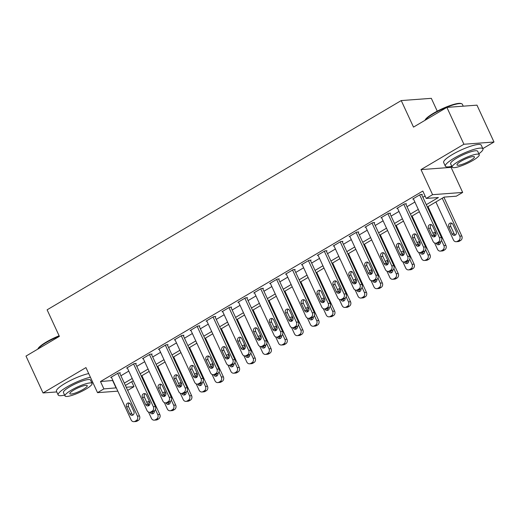 <?xml version="1.0" encoding="UTF-8"?>
<svg xmlns="http://www.w3.org/2000/svg" width="520" height="520" viewBox="0 0 520 520"><rect width="100%" height="100%" fill="white"/><g stroke="black" fill="none" stroke-linecap="round" stroke-linejoin="round"><path stroke-width="0.78" d="M131.69 381.713L133.978 386.666L127.666 390.39M437.255 111.163L431.327 98.332L401.238 100.568L47.112 309.822L59.377 336.362L26 356.09L43.03 392.951L56.764 391.931M401.238 100.568L413.504 127.108L446.882 107.387L476.97 105.151L494 142.012L463.912 144.248L420.999 169.605L432.582 194.675L462.67 192.433L456.313 196.19L444.113 197.1L427.375 206.993M420.999 169.605L451.087 167.369L452.029 166.81M482.84 148.603L494 142.012M451.087 167.369L462.67 192.433M446.882 107.387L463.912 144.248M426.303 204.678L438.418 197.522L426.225 198.432L422.812 191.055L100.484 381.531L112.898 380.49M120.906 375.759L128.791 371.098M136.805 366.366L144.69 361.706M152.698 356.974L160.583 352.313M168.591 347.581L176.475 342.921M184.483 338.188L192.368 333.528M200.382 328.796L208.267 324.136M216.275 319.404L224.159 314.743M232.167 310.011L240.052 305.357M248.06 300.619L255.944 295.964M263.959 291.226L271.843 286.572M279.851 281.84L287.736 277.18M295.744 272.447L303.628 267.787M311.642 263.055L319.527 258.394M327.535 253.663L335.419 249.002M343.428 244.27L351.312 239.609M359.32 234.878L367.204 230.217M375.219 225.485L383.103 220.825M391.112 216.093L398.996 211.432M407.004 206.7L414.888 202.04M422.897 197.308L425.1 196.008M421.72 194.753L422.351 194.376L420.322 194.525L412.692 199.036L413.472 198.978M405.821 204.145L406.458 203.769L404.424 203.918L396.799 208.429L397.579 208.37M389.928 213.538L390.566 213.161L388.531 213.311L380.9 217.822L381.687 217.763M374.036 222.931L374.673 222.553L372.638 222.703L365.007 227.214L365.788 227.156M358.144 232.317L358.774 231.946L356.746 232.096L349.115 236.6L349.895 236.548M342.245 241.709L342.882 241.339L340.847 241.488L333.223 245.993L334.003 245.934M326.352 251.102L326.989 250.731L324.954 250.881L317.324 255.385L318.11 255.327M310.459 260.494L311.096 260.117L309.062 260.273L301.431 264.778L302.211 264.719M294.561 269.887L295.197 269.51L293.169 269.666L285.538 274.17L286.319 274.111M278.668 279.279L279.305 278.902L277.271 279.058L269.646 283.562L270.426 283.504M262.776 288.672L263.413 288.294L261.378 288.45L253.747 292.955L254.534 292.897M246.883 298.064L247.514 297.687L245.486 297.837L237.855 302.347L238.635 302.289M230.984 307.457L231.621 307.079L229.587 307.229L221.962 311.74L222.742 311.682M215.092 316.849L215.728 316.472L213.694 316.622L206.063 321.132L206.85 321.074M199.199 326.242L199.836 325.865L197.802 326.014L190.171 330.525L190.957 330.467M183.306 335.634L183.937 335.257L181.909 335.406L174.278 339.918L175.058 339.859M167.408 345.026L168.044 344.65L166.01 344.799L158.386 349.31L159.166 349.251M151.515 354.419L152.152 354.042L150.118 354.192L142.487 358.703L143.273 358.644M135.623 363.812L136.26 363.435L134.225 363.584L126.594 368.095L127.38 368.037M119.73 373.197L120.361 372.827L118.333 372.976L110.702 377.481L111.481 377.429M117.826 391.151L97.526 392.659L85.95 367.594L43.03 392.951M97.526 392.659L103.89 388.901L116.305 387.862M100.484 381.531L103.89 388.901M426.225 198.432L432.582 194.675M126.217 387.238L133.978 386.666M419.361 211.725L411.476 216.385M403.468 221.117L395.584 225.778M387.575 230.51L379.691 235.164M371.683 239.902L363.799 244.556M355.784 249.294L347.9 253.948M339.892 258.687L332.007 263.341M323.999 268.073L316.115 272.733M308.106 277.466L300.222 282.126M292.208 286.858L284.323 291.519M276.315 296.25L268.431 300.911M260.423 305.643L252.538 310.303M244.53 315.036L236.639 319.696M228.631 324.428L220.747 329.089M212.739 333.821L204.854 338.481M196.846 343.213L188.962 347.874M180.947 352.606L173.062 357.266M165.055 361.998L157.17 366.659M149.162 371.391L141.278 376.051M133.269 380.783L125.385 385.437M124.312 383.13L132.197 378.469M140.212 373.737L148.096 369.076M156.104 364.344L163.988 359.684M171.997 354.952L179.881 350.298M187.889 345.56L195.78 340.906M203.788 336.167L211.672 331.513M219.681 326.775L227.565 322.12M235.573 317.389L243.458 312.728M251.472 307.996L259.356 303.336M267.365 298.603L275.249 293.943M283.257 289.211L291.142 284.55M299.15 279.819L307.034 275.158M315.048 270.426L322.933 265.766M330.941 261.034L338.825 256.373M346.834 251.641L354.718 246.981M362.726 242.249L370.611 237.588M378.625 232.856L386.51 228.196M394.518 223.464L402.402 218.803M410.41 214.071L418.294 209.411M112.677 380.621L116.084 387.991M419.685 194.903L439.439 237.66A3.315 2.879 -94.3 0 1 438.262 242.112L436.988 242.866A3.315 2.879 -94.3 0 1 435.871 243.217A3.315 2.879 -94.3 0 1 433.082 241.417L413.329 198.66M435.871 243.217L437.905 243.067A3.315 2.879 85.7 0 0 439.023 242.717L440.297 241.963A3.315 2.879 85.7 0 0 441.474 237.51L421.571 194.435M435.844 233.031A2.652 2.308 85.7 0 1 434.005 236.873A2.652 2.308 85.7 0 1 431.776 235.436L428.506 228.358A2.652 2.308 85.7 0 1 430.346 224.51A2.652 2.308 85.7 0 1 432.575 225.953L435.844 233.031M435.006 236.529A2.652 2.308 85.7 0 1 433.81 235.281L430.541 228.208A2.652 2.308 85.7 0 1 431.379 224.712M442.24 198.205L459.771 236.151A3.315 2.879 -94.3 0 1 458.594 240.604L457.321 241.352A3.315 2.879 -94.3 0 1 456.203 241.709A3.315 2.879 -94.3 0 1 453.414 239.909L435.884 201.962M443.892 197.23L461.806 236.002A3.315 2.879 85.7 0 1 460.623 240.448L459.355 241.202A3.315 2.879 85.7 0 1 458.237 241.553L456.203 241.709M451.711 223.197A2.652 2.308 -94.3 0 0 450.866 226.694L454.142 233.772A2.652 2.308 -94.3 0 0 455.332 235.014M456.176 231.517L452.907 224.439A2.652 2.308 -94.3 0 0 450.671 223.002A2.652 2.308 -94.3 0 0 448.838 226.844L452.107 233.922A2.652 2.308 -94.3 0 0 454.337 235.365A2.652 2.308 -94.3 0 0 456.176 231.517M403.793 204.295L423.547 247.052A3.315 2.879 -94.3 0 1 422.37 251.505L421.096 252.258A3.315 2.879 -94.3 0 1 419.978 252.609A3.315 2.879 -94.3 0 1 417.19 250.809L397.429 208.052M419.978 252.609L422.012 252.46A3.315 2.879 85.7 0 0 423.131 252.109L424.398 251.355A3.315 2.879 85.7 0 0 425.581 246.903L405.678 203.827M419.952 242.424A2.652 2.308 85.7 0 1 418.113 246.266A2.652 2.308 85.7 0 1 415.883 244.829L412.613 237.75A2.652 2.308 85.7 0 1 414.447 233.903A2.652 2.308 85.7 0 1 416.683 235.346L419.952 242.424M419.107 245.921A2.652 2.308 85.7 0 1 417.918 244.673L414.642 237.601A2.652 2.308 85.7 0 1 415.487 234.104M387.894 213.688L407.654 256.445A3.315 2.879 -94.3 0 1 406.471 260.897L405.204 261.651A3.315 2.879 -94.3 0 1 404.085 262.002A3.315 2.879 -94.3 0 1 401.297 260.202L381.537 217.444M404.085 262.002L406.12 261.853A3.315 2.879 85.7 0 0 407.231 261.495L408.506 260.748A3.315 2.879 85.7 0 0 409.688 256.295L389.779 213.219M404.06 251.817A2.652 2.308 85.7 0 1 402.22 255.658A2.652 2.308 85.7 0 1 399.99 254.222L396.715 247.143A2.652 2.308 85.7 0 1 398.554 243.295A2.652 2.308 85.7 0 1 400.784 244.738L404.06 251.817M403.215 255.314A2.652 2.308 85.7 0 1 402.019 254.066L398.749 246.987A2.652 2.308 85.7 0 1 399.594 243.49M372.001 223.08L391.762 265.837A3.315 2.879 -94.3 0 1 390.579 270.289L389.304 271.043A3.315 2.879 -94.3 0 1 388.193 271.394A3.315 2.879 -94.3 0 1 385.404 269.594L365.644 226.837M388.193 271.394L390.221 271.245A3.315 2.879 85.7 0 0 391.339 270.887L392.613 270.14A3.315 2.879 85.7 0 0 393.79 265.688L373.887 222.612M388.161 261.209A2.652 2.308 85.7 0 1 386.328 265.05A2.652 2.308 85.7 0 1 384.091 263.608L380.822 256.536A2.652 2.308 85.7 0 1 382.662 252.688A2.652 2.308 85.7 0 1 384.891 254.131L388.161 261.209M387.322 264.706A2.652 2.308 85.7 0 1 386.126 263.458L382.856 256.38A2.652 2.308 85.7 0 1 383.695 252.883M441.538 240.487L443.879 245.544A3.315 2.879 -94.3 0 1 442.696 249.997L441.428 250.744A3.315 2.879 -94.3 0 1 440.31 251.102A3.315 2.879 -94.3 0 1 437.522 249.301L434.603 242.983M427.999 206.622L445.913 245.388A3.315 2.879 85.7 0 1 444.73 249.841L443.456 250.594A3.315 2.879 85.7 0 1 442.344 250.946L440.31 251.102M438.185 243.029L438.243 243.165A2.652 2.308 -94.3 0 0 439.439 244.406M435.688 232.687A2.652 2.308 -94.3 0 0 434.974 236.087L435.136 236.431M436.156 243.197L436.215 243.315A2.652 2.308 -94.3 0 0 438.445 244.758A2.652 2.308 -94.3 0 0 440.531 241.806M435.604 232.499A2.652 2.308 -94.3 0 0 434.779 232.394A2.652 2.308 -94.3 0 0 433.024 233.578M425.646 249.88L427.986 254.936A3.315 2.879 -94.3 0 1 426.803 259.389L425.529 260.137A3.315 2.879 -94.3 0 1 424.418 260.494A3.315 2.879 -94.3 0 1 421.629 258.694L418.71 252.375M412.1 216.014L430.014 254.781A3.315 2.879 85.7 0 1 428.838 259.233L427.563 259.987A3.315 2.879 85.7 0 1 426.446 260.338L424.418 260.494M422.292 252.421L422.351 252.558A2.652 2.308 -94.3 0 0 423.547 253.799M419.79 242.08A2.652 2.308 -94.3 0 0 419.081 245.479L419.237 245.823M420.264 252.59L420.316 252.707A2.652 2.308 -94.3 0 0 422.546 254.15A2.652 2.308 -94.3 0 0 424.638 251.199M419.705 241.891A2.652 2.308 -94.3 0 0 418.886 241.787A2.652 2.308 -94.3 0 0 417.131 242.97M409.754 259.272L412.087 264.329A3.315 2.879 -94.3 0 1 410.911 268.775L409.637 269.529A3.315 2.879 -94.3 0 1 408.519 269.887A3.315 2.879 -94.3 0 1 405.73 268.086L402.812 261.768M396.207 225.407L414.122 264.173A3.315 2.879 85.7 0 1 412.945 268.625L411.671 269.38A3.315 2.879 85.7 0 1 410.553 269.731L408.519 269.887M406.393 261.814L406.458 261.95A2.652 2.308 -94.3 0 0 407.647 263.192M403.897 251.466A2.652 2.308 -94.3 0 0 403.188 254.872L403.344 255.216M404.372 261.983L404.424 262.1A2.652 2.308 -94.3 0 0 406.653 263.536A2.652 2.308 -94.3 0 0 408.746 260.592M403.812 251.284A2.652 2.308 -94.3 0 0 402.994 251.18A2.652 2.308 -94.3 0 0 401.232 252.363M356.109 232.472L375.863 275.23A3.315 2.879 -94.3 0 1 374.686 279.682L373.412 280.436A3.315 2.879 -94.3 0 1 372.294 280.787A3.315 2.879 -94.3 0 1 369.506 278.986L349.752 236.23M372.294 280.787L374.329 280.637A3.315 2.879 85.7 0 0 375.447 280.28L376.721 279.533A3.315 2.879 85.7 0 0 377.897 275.08L357.994 232.005M372.268 270.601A2.652 2.308 85.7 0 1 370.428 274.443A2.652 2.308 85.7 0 1 368.199 273L364.929 265.928A2.652 2.308 85.7 0 1 366.769 262.08A2.652 2.308 85.7 0 1 368.999 263.523L372.268 270.601M371.429 274.092A2.652 2.308 85.7 0 1 370.234 272.851L366.964 265.772A2.652 2.308 85.7 0 1 367.803 262.275M393.861 268.664L396.195 273.721A3.315 2.879 -94.3 0 1 395.012 278.168L393.744 278.922A3.315 2.879 -94.3 0 1 392.626 279.272A3.315 2.879 -94.3 0 1 389.838 277.478L386.919 271.161M380.315 234.8L398.229 273.565A3.315 2.879 85.7 0 1 397.046 278.018L395.779 278.772A3.315 2.879 85.7 0 1 394.661 279.123L392.626 279.272M390.5 271.206L390.559 271.343A2.652 2.308 -94.3 0 0 391.755 272.584M388.005 260.858A2.652 2.308 -94.3 0 0 387.29 264.264L387.452 264.608M388.473 271.375L388.531 271.492A2.652 2.308 -94.3 0 0 390.76 272.928A2.652 2.308 -94.3 0 0 392.847 269.978M387.92 260.676A2.652 2.308 -94.3 0 0 387.094 260.572A2.652 2.308 -94.3 0 0 385.34 261.755M424.996 120.315L425.068 120.133A20.202 3.933 -24.8 0 1 433.453 113.276A20.202 3.933 -24.8 0 1 461.019 103.519L461.656 103.74A20.703 4.03 155.2 0 0 433.413 113.737A20.703 4.03 155.2 0 0 425.074 120.27M463.236 106.171L462.365 104.299A20.703 4.03 155.2 0 0 461.656 103.74M478.855 153.797A20.703 4.03 155.2 0 0 482.944 148.824A20.703 4.03 155.2 0 0 453.986 158.262A20.703 4.03 155.2 0 0 445.361 166.192A20.703 4.03 155.2 0 0 451.796 166.303M482.944 148.824L481.24 145.138A20.703 4.03 155.2 0 0 452.283 154.577A20.703 4.03 155.2 0 0 443.657 162.506L445.361 166.192M452.192 167.154L450.625 163.761A14.905 2.905 -24.8 0 1 456.833 158.054A14.905 2.905 -24.8 0 1 477.678 151.255L479.245 154.648A14.905 2.905 155.2 0 0 458.4 161.441A14.905 2.905 155.2 0 0 452.192 167.154A14.905 2.905 155.2 0 0 473.038 160.355A14.905 2.905 155.2 0 0 479.245 154.648M461 161.252A9.607 1.872 155.2 0 0 457.002 164.931A9.607 1.872 155.2 0 0 470.438 160.55A9.607 1.872 155.2 0 0 474.435 156.871A9.607 1.872 155.2 0 0 461 161.252M37.817 349.109L37.889 348.926A20.202 3.933 -24.8 0 1 46.267 342.062A20.202 3.933 -24.8 0 1 59.105 335.777M59.267 336.128A20.703 4.03 155.2 0 0 46.228 342.524A20.703 4.03 155.2 0 0 37.895 349.063M91.669 382.59A20.703 4.03 155.2 0 0 92.567 381.914M90.415 377.267A20.703 4.03 155.2 0 0 66.8 387.056A20.703 4.03 155.2 0 0 58.175 394.979A20.703 4.03 155.2 0 0 64.61 395.09M88.712 373.581A20.703 4.03 155.2 0 0 65.098 383.37A20.703 4.03 155.2 0 0 56.472 391.293L58.175 394.979M65.007 395.941L63.44 392.548A14.905 2.905 -24.8 0 1 69.648 386.841A14.905 2.905 -24.8 0 1 90.499 380.049L92.066 383.442A14.905 2.905 155.2 0 0 71.214 390.234A14.905 2.905 155.2 0 0 65.007 395.941A14.905 2.905 155.2 0 0 85.852 389.149A14.905 2.905 155.2 0 0 92.066 383.442M73.82 390.039A9.607 1.872 155.2 0 0 69.817 393.718A9.607 1.872 155.2 0 0 83.252 389.337A9.607 1.872 155.2 0 0 87.256 385.665A9.607 1.872 155.2 0 0 73.82 390.039M340.216 241.865L359.97 284.622A3.315 2.879 -94.3 0 1 358.793 289.075L357.519 289.829A3.315 2.879 -94.3 0 1 356.401 290.18A3.315 2.879 -94.3 0 1 353.613 288.379L333.853 245.622M356.401 290.18L358.436 290.03A3.315 2.879 85.7 0 0 359.554 289.673L360.822 288.925A3.315 2.879 85.7 0 0 362.005 284.472L342.101 241.397M356.375 279.988A2.652 2.308 85.7 0 1 354.536 283.836A2.652 2.308 85.7 0 1 352.307 282.392L349.037 275.32A2.652 2.308 85.7 0 1 350.87 271.472A2.652 2.308 85.7 0 1 353.106 272.916L356.375 279.988M355.531 283.485A2.652 2.308 85.7 0 1 354.341 282.243L351.065 275.164A2.652 2.308 85.7 0 1 351.91 271.668M324.317 251.258L344.078 294.014A3.315 2.879 -94.3 0 1 342.894 298.467L341.627 299.214A3.315 2.879 -94.3 0 1 340.509 299.572A3.315 2.879 -94.3 0 1 337.721 297.772L317.961 255.014M340.509 299.572L342.543 299.423A3.315 2.879 85.7 0 0 343.655 299.065L344.929 298.317A3.315 2.879 85.7 0 0 346.112 293.865L326.203 250.783M340.476 289.38A2.652 2.308 85.7 0 1 338.644 293.228A2.652 2.308 85.7 0 1 336.414 291.785L333.138 284.707A2.652 2.308 85.7 0 1 334.978 280.865A2.652 2.308 85.7 0 1 337.207 282.308L340.476 289.38M339.638 292.877A2.652 2.308 85.7 0 1 338.442 291.636L335.173 284.557A2.652 2.308 85.7 0 1 336.018 281.06M308.425 260.644L328.185 303.407A3.315 2.879 -94.3 0 1 327.002 307.86L325.728 308.607A3.315 2.879 -94.3 0 1 324.617 308.964A3.315 2.879 -94.3 0 1 321.828 307.164L302.068 264.401M324.617 308.964L326.644 308.815A3.315 2.879 85.7 0 0 327.762 308.458L329.036 307.71A3.315 2.879 85.7 0 0 330.213 303.257L310.31 260.175M324.584 298.772A2.652 2.308 85.7 0 1 322.745 302.62A2.652 2.308 85.7 0 1 320.515 301.178L317.245 294.099A2.652 2.308 85.7 0 1 319.085 290.257A2.652 2.308 85.7 0 1 321.315 291.694L324.584 298.772M323.745 302.269A2.652 2.308 85.7 0 1 322.55 301.028L319.28 293.95A2.652 2.308 85.7 0 1 320.119 290.453M292.533 270.036L312.286 312.8A3.315 2.879 -94.3 0 1 311.11 317.252L309.836 318A3.315 2.879 -94.3 0 1 308.718 318.357A3.315 2.879 -94.3 0 1 305.929 316.557L286.175 273.793M308.718 318.357L310.752 318.208A3.315 2.879 85.7 0 0 311.87 317.85L313.144 317.096A3.315 2.879 85.7 0 0 314.32 312.65L294.418 269.568M308.692 308.165A2.652 2.308 85.7 0 1 306.852 312.013A2.652 2.308 85.7 0 1 304.623 310.57L301.353 303.492A2.652 2.308 85.7 0 1 303.192 299.65A2.652 2.308 85.7 0 1 305.422 301.087L308.692 308.165M307.846 311.662A2.652 2.308 85.7 0 1 306.657 310.421L303.387 303.342A2.652 2.308 85.7 0 1 304.226 299.845M276.633 279.428L296.394 322.192A3.315 2.879 -94.3 0 1 295.211 326.644L293.943 327.392A3.315 2.879 -94.3 0 1 292.825 327.75A3.315 2.879 -94.3 0 1 290.036 325.949L270.276 283.186M292.825 327.75L294.86 327.594A3.315 2.879 85.7 0 0 295.978 327.243L297.245 326.489A3.315 2.879 85.7 0 0 298.428 322.043L278.525 278.961M292.799 317.558A2.652 2.308 85.7 0 1 290.959 321.406A2.652 2.308 85.7 0 1 288.73 319.963L285.461 312.884A2.652 2.308 85.7 0 1 287.293 309.043A2.652 2.308 85.7 0 1 289.53 310.479L292.799 317.558M291.954 321.055A2.652 2.308 85.7 0 1 290.758 319.813L287.489 312.735A2.652 2.308 85.7 0 1 288.334 309.238M377.962 278.057L380.302 283.108A3.315 2.879 -94.3 0 1 379.119 287.56L377.851 288.314A3.315 2.879 -94.3 0 1 376.734 288.665A3.315 2.879 -94.3 0 1 373.945 286.865L371.026 280.553M364.423 244.192L382.337 282.958A3.315 2.879 85.7 0 1 381.154 287.411L379.88 288.164A3.315 2.879 85.7 0 1 378.768 288.516L376.734 288.665M374.608 280.599L374.666 280.735A2.652 2.308 -94.3 0 0 375.863 281.976M372.106 270.25A2.652 2.308 -94.3 0 0 371.397 273.656L371.56 274.001M372.58 280.767L372.632 280.885A2.652 2.308 -94.3 0 0 374.868 282.321A2.652 2.308 -94.3 0 0 376.954 279.37M372.021 270.069A2.652 2.308 -94.3 0 0 371.202 269.958A2.652 2.308 -94.3 0 0 369.447 271.147M362.07 287.45L364.41 292.5A3.315 2.879 -94.3 0 1 363.226 296.953L361.953 297.707A3.315 2.879 -94.3 0 1 360.834 298.058A3.315 2.879 -94.3 0 1 358.046 296.257L355.134 289.945M348.524 253.585L366.438 292.351A3.315 2.879 85.7 0 1 365.261 296.803L363.987 297.557A3.315 2.879 85.7 0 1 362.869 297.908L360.834 298.058M358.716 289.991L358.774 290.121A2.652 2.308 -94.3 0 0 359.97 291.369M356.213 279.643A2.652 2.308 -94.3 0 0 355.505 283.049L355.661 283.394M356.688 290.16L356.74 290.277A2.652 2.308 -94.3 0 0 358.969 291.714A2.652 2.308 -94.3 0 0 361.062 288.762M356.129 279.461A2.652 2.308 -94.3 0 0 355.31 279.351A2.652 2.308 -94.3 0 0 353.548 280.54M346.177 296.842L348.51 301.892A3.315 2.879 -94.3 0 1 347.334 306.345L346.06 307.099A3.315 2.879 -94.3 0 1 344.942 307.45A3.315 2.879 -94.3 0 1 342.154 305.65L339.235 299.338M332.631 262.977L350.545 301.743A3.315 2.879 85.7 0 1 349.362 306.195L348.094 306.95A3.315 2.879 85.7 0 1 346.976 307.3L344.942 307.45M342.817 299.383L342.882 299.514A2.652 2.308 -94.3 0 0 344.071 300.762M340.321 289.036A2.652 2.308 -94.3 0 0 339.612 292.442L339.768 292.786M340.795 299.553L340.847 299.669A2.652 2.308 -94.3 0 0 343.076 301.106A2.652 2.308 -94.3 0 0 345.169 298.155M340.236 288.853A2.652 2.308 -94.3 0 0 339.417 288.743A2.652 2.308 -94.3 0 0 337.656 289.933M330.284 306.228L332.618 311.285A3.315 2.879 -94.3 0 1 331.435 315.738L330.168 316.492A3.315 2.879 -94.3 0 1 329.05 316.843A3.315 2.879 -94.3 0 1 326.261 315.042L323.343 308.731M316.739 272.363L334.653 311.136A3.315 2.879 85.7 0 1 333.469 315.588L332.202 316.342A3.315 2.879 85.7 0 1 331.084 316.693L329.05 316.843M326.924 308.776L326.983 308.906A2.652 2.308 -94.3 0 0 328.178 310.154M324.428 298.428A2.652 2.308 -94.3 0 0 323.713 301.834L323.875 302.178M324.896 308.945L324.954 309.062A2.652 2.308 -94.3 0 0 327.184 310.499A2.652 2.308 -94.3 0 0 329.271 307.548M324.344 298.246A2.652 2.308 -94.3 0 0 323.518 298.136A2.652 2.308 -94.3 0 0 321.763 299.325M314.386 315.62L316.726 320.678A3.315 2.879 -94.3 0 1 315.543 325.13L314.275 325.884A3.315 2.879 -94.3 0 1 313.157 326.235A3.315 2.879 -94.3 0 1 310.369 324.435L307.45 318.123M300.846 281.756L318.76 320.528A3.315 2.879 85.7 0 1 317.577 324.981L316.303 325.728A3.315 2.879 85.7 0 1 315.185 326.086L313.157 326.235M311.031 318.168L311.09 318.298A2.652 2.308 -94.3 0 0 312.286 319.547M308.529 307.82A2.652 2.308 -94.3 0 0 307.82 311.22L307.983 311.571M309.003 318.338L309.056 318.454A2.652 2.308 -94.3 0 0 311.292 319.891A2.652 2.308 -94.3 0 0 313.378 316.94M308.445 307.639A2.652 2.308 -94.3 0 0 307.625 307.528A2.652 2.308 -94.3 0 0 305.87 308.718M260.741 288.821L280.501 331.584A3.315 2.879 -94.3 0 1 279.318 336.037L278.05 336.785A3.315 2.879 -94.3 0 1 276.933 337.142A3.315 2.879 -94.3 0 1 274.144 335.341L254.384 292.578M276.933 337.142L278.967 336.986A3.315 2.879 85.7 0 0 280.079 336.635L281.353 335.881A3.315 2.879 85.7 0 0 282.536 331.428L262.626 288.353M276.9 326.95A2.652 2.308 85.7 0 1 275.067 330.798A2.652 2.308 85.7 0 1 272.831 329.355L269.562 322.276A2.652 2.308 85.7 0 1 271.401 318.435A2.652 2.308 85.7 0 1 273.631 319.872L276.9 326.95M276.062 330.447A2.652 2.308 85.7 0 1 274.865 329.206L271.596 322.127A2.652 2.308 85.7 0 1 272.441 318.63M298.493 325.013L300.833 330.07A3.315 2.879 -94.3 0 1 299.65 334.522L298.376 335.276A3.315 2.879 -94.3 0 1 297.258 335.628A3.315 2.879 -94.3 0 1 294.469 333.827L291.558 327.516M284.947 291.148L302.861 329.921A3.315 2.879 85.7 0 1 301.685 334.373L300.411 335.121A3.315 2.879 85.7 0 1 299.293 335.478L297.258 335.628M295.132 327.561L295.197 327.691A2.652 2.308 -94.3 0 0 296.394 328.939M292.637 317.213A2.652 2.308 -94.3 0 0 291.928 320.613L292.084 320.964M293.111 327.724L293.163 327.841A2.652 2.308 -94.3 0 0 295.392 329.284A2.652 2.308 -94.3 0 0 297.486 326.333M292.552 317.031A2.652 2.308 -94.3 0 0 291.733 316.921A2.652 2.308 -94.3 0 0 289.971 318.11M244.849 298.214L264.608 340.977A3.315 2.879 -94.3 0 1 263.425 345.429L262.151 346.177A3.315 2.879 -94.3 0 1 261.034 346.535A3.315 2.879 -94.3 0 1 258.245 344.734L238.492 301.971M261.034 346.535L263.068 346.379A3.315 2.879 85.7 0 0 264.186 346.028L265.46 345.274A3.315 2.879 85.7 0 0 266.637 340.821L246.733 297.745M261.007 336.343A2.652 2.308 85.7 0 1 259.168 340.191A2.652 2.308 85.7 0 1 256.939 338.748L253.669 331.669A2.652 2.308 85.7 0 1 255.508 327.828A2.652 2.308 85.7 0 1 257.738 329.264L261.007 336.343M260.169 339.84A2.652 2.308 85.7 0 1 258.973 338.598L255.703 331.519A2.652 2.308 85.7 0 1 256.542 328.022M282.601 334.406L284.934 339.463A3.315 2.879 -94.3 0 1 283.757 343.915L282.483 344.669A3.315 2.879 -94.3 0 1 281.365 345.02A3.315 2.879 -94.3 0 1 278.577 343.219L275.659 336.908M269.055 300.541L286.969 339.313A3.315 2.879 85.7 0 1 285.786 343.766L284.518 344.513A3.315 2.879 85.7 0 1 283.4 344.871L281.365 345.02M279.24 336.954L279.305 337.084A2.652 2.308 -94.3 0 0 280.495 338.325M276.744 326.606A2.652 2.308 -94.3 0 0 276.036 330.005L276.192 330.356M277.219 337.116L277.271 337.233A2.652 2.308 -94.3 0 0 279.5 338.676A2.652 2.308 -94.3 0 0 281.593 335.725M276.659 326.423A2.652 2.308 -94.3 0 0 275.841 326.313A2.652 2.308 -94.3 0 0 274.079 327.502M228.956 307.606L248.709 350.37A3.315 2.879 -94.3 0 1 247.533 354.816L246.259 355.57A3.315 2.879 -94.3 0 1 245.141 355.927A3.315 2.879 -94.3 0 1 242.353 354.126L222.599 311.363M245.141 355.927L247.175 355.771A3.315 2.879 85.7 0 0 248.294 355.42L249.561 354.666A3.315 2.879 85.7 0 0 250.744 350.214L230.841 307.138M245.115 345.735A2.652 2.308 85.7 0 1 243.275 349.576A2.652 2.308 85.7 0 1 241.046 348.14L237.776 341.062A2.652 2.308 85.7 0 1 239.616 337.22A2.652 2.308 85.7 0 1 241.846 338.656L245.115 345.735M244.27 349.232A2.652 2.308 85.7 0 1 243.081 347.99L239.811 340.912A2.652 2.308 85.7 0 1 240.65 337.415M266.708 343.798L269.042 348.855A3.315 2.879 -94.3 0 1 267.858 353.308L266.591 354.062A3.315 2.879 -94.3 0 1 265.473 354.413A3.315 2.879 -94.3 0 1 262.685 352.612L259.766 346.3M253.162 309.933L271.076 348.706A3.315 2.879 85.7 0 1 269.893 353.158L268.625 353.906A3.315 2.879 85.7 0 1 267.507 354.263L265.473 354.413M263.347 346.346L263.406 346.476A2.652 2.308 -94.3 0 0 264.602 347.718M260.851 335.998A2.652 2.308 -94.3 0 0 260.137 339.397L260.299 339.742M261.32 346.509L261.378 346.625A2.652 2.308 -94.3 0 0 263.608 348.069A2.652 2.308 -94.3 0 0 265.694 345.118M260.767 335.816A2.652 2.308 -94.3 0 0 259.942 335.706A2.652 2.308 -94.3 0 0 258.187 336.895M213.057 316.999L232.817 359.762A3.315 2.879 -94.3 0 1 231.634 364.208L230.367 364.962A3.315 2.879 -94.3 0 1 229.249 365.313A3.315 2.879 -94.3 0 1 226.46 363.512L206.7 320.756M229.249 365.313L231.283 365.163A3.315 2.879 85.7 0 0 232.401 364.812L233.669 364.059A3.315 2.879 85.7 0 0 234.852 359.606L214.948 316.531M229.222 355.128A2.652 2.308 85.7 0 1 227.383 358.969A2.652 2.308 85.7 0 1 225.154 357.532L221.884 350.454A2.652 2.308 85.7 0 1 223.717 346.613A2.652 2.308 85.7 0 1 225.953 348.049L229.222 355.128M228.378 358.625A2.652 2.308 85.7 0 1 227.181 357.383L223.912 350.304A2.652 2.308 85.7 0 1 224.757 346.808M250.809 353.191L253.149 358.248A3.315 2.879 -94.3 0 1 251.966 362.7L250.692 363.447A3.315 2.879 -94.3 0 1 249.581 363.805A3.315 2.879 -94.3 0 1 246.792 362.005L243.874 355.693M237.263 319.325L255.177 358.098A3.315 2.879 85.7 0 1 254 362.55L252.727 363.298A3.315 2.879 85.7 0 1 251.608 363.656L249.581 363.805M247.455 355.738L247.514 355.869A2.652 2.308 -94.3 0 0 248.709 357.11M244.953 345.391A2.652 2.308 -94.3 0 0 244.244 348.79L244.406 349.135M245.427 355.901L245.479 356.018A2.652 2.308 -94.3 0 0 247.715 357.461A2.652 2.308 -94.3 0 0 249.802 354.51M244.868 345.209A2.652 2.308 -94.3 0 0 244.049 345.098A2.652 2.308 -94.3 0 0 242.294 346.288M197.165 326.391L216.925 369.148A3.315 2.879 -94.3 0 1 215.742 373.601L214.474 374.354A3.315 2.879 -94.3 0 1 213.356 374.706A3.315 2.879 -94.3 0 1 210.567 372.905L190.808 330.148M213.356 374.706L215.384 374.556A3.315 2.879 85.7 0 0 216.502 374.205L217.776 373.451A3.315 2.879 85.7 0 0 218.959 368.999L199.05 325.923M213.323 364.52A2.652 2.308 85.7 0 1 211.49 368.362A2.652 2.308 85.7 0 1 209.255 366.925L205.985 359.847A2.652 2.308 85.7 0 1 207.825 355.999A2.652 2.308 85.7 0 1 210.054 357.442L213.323 364.52M212.485 368.017A2.652 2.308 85.7 0 1 211.289 366.776L208.019 359.697A2.652 2.308 85.7 0 1 208.864 356.2M234.917 362.583L237.25 367.64A3.315 2.879 -94.3 0 1 236.073 372.093L234.8 372.84A3.315 2.879 -94.3 0 1 233.681 373.197A3.315 2.879 -94.3 0 1 230.893 371.397L227.975 365.079M221.37 328.718L239.285 367.49A3.315 2.879 85.7 0 1 238.108 371.943L236.834 372.691A3.315 2.879 85.7 0 1 235.716 373.048L233.681 373.197M231.556 365.131L231.621 365.261A2.652 2.308 -94.3 0 0 232.817 366.503M229.06 354.783A2.652 2.308 -94.3 0 0 228.352 358.183L228.508 358.527M229.535 365.293L229.587 365.411A2.652 2.308 -94.3 0 0 231.816 366.853A2.652 2.308 -94.3 0 0 233.909 363.903M228.975 354.601A2.652 2.308 -94.3 0 0 228.156 354.49A2.652 2.308 -94.3 0 0 226.395 355.68M181.272 335.784L201.025 378.541A3.315 2.879 -94.3 0 1 199.849 382.993L198.575 383.747A3.315 2.879 -94.3 0 1 197.457 384.098A3.315 2.879 -94.3 0 1 194.669 382.298L174.915 339.541M197.457 384.098L199.492 383.949A3.315 2.879 85.7 0 0 200.609 383.598L201.883 382.844A3.315 2.879 85.7 0 0 203.06 378.391L183.157 335.316M197.431 373.913A2.652 2.308 85.7 0 1 195.592 377.754A2.652 2.308 85.7 0 1 193.362 376.318L190.093 369.239A2.652 2.308 85.7 0 1 191.932 365.391A2.652 2.308 85.7 0 1 194.161 366.834L197.431 373.913M196.593 377.41A2.652 2.308 85.7 0 1 195.397 376.162L192.127 369.09A2.652 2.308 85.7 0 1 192.966 365.593M219.024 371.976L221.358 377.032A3.315 2.879 -94.3 0 1 220.181 381.485L218.907 382.232A3.315 2.879 -94.3 0 1 217.789 382.59A3.315 2.879 -94.3 0 1 215 380.79L212.082 374.472M205.478 338.111L223.392 376.883A3.315 2.879 85.7 0 1 222.209 381.329L220.942 382.083A3.315 2.879 85.7 0 1 219.823 382.434L217.789 382.59M215.664 374.524L215.728 374.654A2.652 2.308 -94.3 0 0 216.918 375.895M213.167 364.175A2.652 2.308 -94.3 0 0 212.453 367.575L212.615 367.919M213.636 374.686L213.694 374.803A2.652 2.308 -94.3 0 0 215.924 376.246A2.652 2.308 -94.3 0 0 218.017 373.295M213.083 363.994A2.652 2.308 -94.3 0 0 212.258 363.883A2.652 2.308 -94.3 0 0 210.503 365.066M165.38 345.176L185.133 387.933A3.315 2.879 -94.3 0 1 183.957 392.385L182.683 393.14A3.315 2.879 -94.3 0 1 181.565 393.49A3.315 2.879 -94.3 0 1 178.776 391.69L159.016 348.933M181.565 393.49L183.599 393.341A3.315 2.879 85.7 0 0 184.717 392.99L185.984 392.236A3.315 2.879 85.7 0 0 187.167 387.784L167.264 344.708M181.539 383.305A2.652 2.308 85.7 0 1 179.699 387.147A2.652 2.308 85.7 0 1 177.469 385.71L174.2 378.632A2.652 2.308 85.7 0 1 176.04 374.784A2.652 2.308 85.7 0 1 178.269 376.226L181.539 383.305M180.694 386.802A2.652 2.308 85.7 0 1 179.504 385.554L176.234 378.482A2.652 2.308 85.7 0 1 177.073 374.985M149.481 354.569L169.24 397.325A3.315 2.879 -94.3 0 1 168.058 401.778L166.79 402.532A3.315 2.879 -94.3 0 1 165.672 402.883A3.315 2.879 -94.3 0 1 162.883 401.082L143.124 358.325M165.672 402.883L167.707 402.734A3.315 2.879 85.7 0 0 168.825 402.376L170.092 401.629A3.315 2.879 85.7 0 0 171.275 397.176L151.372 354.101M165.646 392.697A2.652 2.308 85.7 0 1 163.806 396.539A2.652 2.308 85.7 0 1 161.577 395.103L158.301 388.024A2.652 2.308 85.7 0 1 160.141 384.176A2.652 2.308 85.7 0 1 162.37 385.619L165.646 392.697M164.801 396.195A2.652 2.308 85.7 0 1 163.605 394.947L160.335 387.868A2.652 2.308 85.7 0 1 161.18 384.378M133.588 363.961L153.348 406.718A3.315 2.879 -94.3 0 1 152.165 411.171L150.891 411.925A3.315 2.879 -94.3 0 1 149.78 412.276A3.315 2.879 -94.3 0 1 146.991 410.475L127.231 367.718M149.78 412.276L151.808 412.126A3.315 2.879 85.7 0 0 152.925 411.769L154.2 411.021A3.315 2.879 85.7 0 0 155.376 406.569L135.473 363.493M149.747 402.09A2.652 2.308 85.7 0 1 147.914 405.932A2.652 2.308 85.7 0 1 145.678 404.495L142.409 397.416A2.652 2.308 85.7 0 1 144.248 393.569A2.652 2.308 85.7 0 1 146.477 395.012L149.747 402.09M148.909 405.587A2.652 2.308 85.7 0 1 147.713 404.339L144.443 397.26A2.652 2.308 85.7 0 1 145.281 393.763M117.695 373.353L137.449 416.111A3.315 2.879 -94.3 0 1 136.273 420.563L134.999 421.317A3.315 2.879 -94.3 0 1 133.881 421.668A3.315 2.879 -94.3 0 1 131.092 419.868L111.338 377.111M133.881 421.668L135.915 421.519A3.315 2.879 85.7 0 0 137.033 421.161L138.307 420.413A3.315 2.879 85.7 0 0 139.484 415.961L119.581 372.885M133.855 411.482A2.652 2.308 85.7 0 1 132.015 415.324A2.652 2.308 85.7 0 1 129.785 413.881L126.516 406.809A2.652 2.308 85.7 0 1 128.356 402.961A2.652 2.308 85.7 0 1 130.585 404.404L133.855 411.482M133.016 414.979A2.652 2.308 85.7 0 1 131.82 413.731L128.55 406.653A2.652 2.308 85.7 0 1 129.389 403.156M203.131 381.368L205.465 386.425A3.315 2.879 -94.3 0 1 204.282 390.878L203.014 391.625A3.315 2.879 -94.3 0 1 201.897 391.982A3.315 2.879 -94.3 0 1 199.108 390.182L196.19 383.864M189.586 347.503L207.5 386.276A3.315 2.879 85.7 0 1 206.317 390.722L205.042 391.476A3.315 2.879 85.7 0 1 203.931 391.826L201.897 391.982M199.771 383.91L199.83 384.046A2.652 2.308 -94.3 0 0 201.025 385.288M197.275 373.568A2.652 2.308 -94.3 0 0 196.56 376.968L196.722 377.312M197.743 384.079L197.802 384.196A2.652 2.308 -94.3 0 0 200.031 385.638A2.652 2.308 -94.3 0 0 202.118 382.688M197.191 373.38A2.652 2.308 -94.3 0 0 196.365 373.276A2.652 2.308 -94.3 0 0 194.61 374.459M187.233 390.76L189.572 395.818A3.315 2.879 -94.3 0 1 188.389 400.27L187.115 401.018A3.315 2.879 -94.3 0 1 186.004 401.375A3.315 2.879 -94.3 0 1 183.216 399.575L180.297 393.257M173.686 356.896L191.6 395.662A3.315 2.879 85.7 0 1 190.424 400.114L189.15 400.868A3.315 2.879 85.7 0 1 188.032 401.219L186.004 401.375M183.879 393.302L183.937 393.438A2.652 2.308 -94.3 0 0 185.133 394.68M181.376 382.96A2.652 2.308 -94.3 0 0 180.667 386.36L180.83 386.704M181.85 393.471L181.903 393.588A2.652 2.308 -94.3 0 0 184.132 395.031A2.652 2.308 -94.3 0 0 186.225 392.08M181.292 382.772A2.652 2.308 -94.3 0 0 180.472 382.668A2.652 2.308 -94.3 0 0 178.718 383.851M171.34 400.153L173.674 405.21A3.315 2.879 -94.3 0 1 172.497 409.663L171.223 410.41A3.315 2.879 -94.3 0 1 170.105 410.768A3.315 2.879 -94.3 0 1 167.317 408.967L164.398 402.649M157.794 366.288L175.708 405.054A3.315 2.879 85.7 0 1 174.531 409.507L173.258 410.26A3.315 2.879 85.7 0 1 172.139 410.612L170.105 410.768M167.98 402.695L168.044 402.831A2.652 2.308 -94.3 0 0 169.24 404.072M165.484 392.347A2.652 2.308 -94.3 0 0 164.775 395.753L164.931 396.097M165.958 402.863L166.01 402.981A2.652 2.308 -94.3 0 0 168.239 404.424A2.652 2.308 -94.3 0 0 170.333 401.473M165.399 392.165A2.652 2.308 -94.3 0 0 164.58 392.06A2.652 2.308 -94.3 0 0 162.819 393.244M155.448 409.546L157.781 414.603A3.315 2.879 -94.3 0 1 156.605 419.049L155.331 419.803A3.315 2.879 -94.3 0 1 154.213 420.154A3.315 2.879 -94.3 0 1 151.424 418.36L148.506 412.041M141.901 375.681L159.816 414.447A3.315 2.879 85.7 0 1 158.633 418.899L157.365 419.653A3.315 2.879 85.7 0 1 156.247 420.004L154.213 420.154M152.087 412.087L152.152 412.224A2.652 2.308 -94.3 0 0 153.341 413.465M149.591 401.739A2.652 2.308 -94.3 0 0 148.876 405.145L149.038 405.49M150.059 412.256L150.118 412.373A2.652 2.308 -94.3 0 0 152.347 413.81A2.652 2.308 -94.3 0 0 154.434 410.865M149.506 401.557A2.652 2.308 -94.3 0 0 148.681 401.453A2.652 2.308 -94.3 0 0 146.926 402.636M441.474 237.51L439.439 237.66M440.297 241.963L438.262 242.112M439.023 242.717L436.988 242.866M431.776 235.436L433.81 235.281M428.506 228.358L430.541 228.208M459.771 236.151L461.806 236.002M457.321 241.352L459.355 241.202M458.594 240.604L460.623 240.448M454.142 233.772L452.107 233.922M450.866 226.694L448.838 226.844M425.581 246.903L423.547 247.052M424.398 251.355L422.37 251.505M423.131 252.109L421.096 252.258M415.883 244.829L417.918 244.673M412.613 237.75L414.642 237.601M409.688 256.295L407.654 256.445M408.506 260.748L406.471 260.897M407.231 261.495L405.204 261.651M399.99 254.222L402.019 254.066M396.715 247.143L398.749 246.987M393.79 265.688L391.762 265.837M392.613 270.14L390.579 270.289M391.339 270.887L389.304 271.043M384.091 263.608L386.126 263.458M380.822 256.536L382.856 256.38M443.879 245.544L445.913 245.388M441.428 250.744L443.456 250.594M442.696 249.997L444.73 249.841M438.243 243.165L436.215 243.315M434.974 236.087L434.415 236.125M427.986 254.936L430.014 254.781M425.529 260.137L427.563 259.987M426.803 259.389L428.838 259.233M422.351 252.558L420.316 252.707M419.081 245.479L418.522 245.518M412.087 264.329L414.122 264.173M409.637 269.529L411.671 269.38M410.911 268.775L412.945 268.625M406.458 261.95L404.424 262.1M403.188 254.872L402.63 254.911M377.897 275.08L375.863 275.23M376.721 279.533L374.686 279.682M375.447 280.28L373.412 280.436M368.199 273L370.234 272.851M364.929 265.928L366.964 265.772M396.195 273.721L398.229 273.565M393.744 278.922L395.779 278.772M395.012 278.168L397.046 278.018M390.559 271.343L388.531 271.492M387.29 264.264L386.731 264.303M362.005 284.472L359.97 284.622M360.822 288.925L358.793 289.075M359.554 289.673L357.519 289.829M352.307 282.392L354.341 282.243M349.037 275.32L351.065 275.164M346.112 293.865L344.078 294.014M344.929 298.317L342.894 298.467M343.655 299.065L341.627 299.214M336.414 291.785L338.442 291.636M333.138 284.707L335.173 284.557M330.213 303.257L328.185 303.407M329.036 307.71L327.002 307.86M327.762 308.458L325.728 308.607M320.515 301.178L322.55 301.028M317.245 294.099L319.28 293.95M314.32 312.65L312.286 312.8M313.144 317.096L311.11 317.252M311.87 317.85L309.836 318M304.623 310.57L306.657 310.421M301.353 303.492L303.387 303.342M298.428 322.043L296.394 322.192M297.245 326.489L295.211 326.644M295.978 327.243L293.943 327.392M288.73 319.963L290.758 319.813M285.461 312.884L287.489 312.735M380.302 283.108L382.337 282.958M377.851 288.314L379.88 288.164M379.119 287.56L381.154 287.411M374.666 280.735L372.632 280.885M371.397 273.656L370.838 273.695M364.41 292.5L366.438 292.351M361.953 297.707L363.987 297.557M363.226 296.953L365.261 296.803M358.774 290.121L356.74 290.277M355.505 283.049L354.946 283.088M348.51 301.892L350.545 301.743M346.06 307.099L348.094 306.95M347.334 306.345L349.362 306.195M342.882 299.514L340.847 299.669M339.612 292.442L339.053 292.481M332.618 311.285L334.653 311.136M330.168 316.492L332.202 316.342M331.435 315.738L333.469 315.588M326.983 308.906L324.954 309.062M323.713 301.834L323.154 301.873M316.726 320.678L318.76 320.528M314.275 325.884L316.303 325.728M315.543 325.13L317.577 324.981M311.09 318.298L309.056 318.454M307.82 311.22L307.262 311.266M282.536 331.428L280.501 331.584M281.353 335.881L279.318 336.037M280.079 336.635L278.05 336.785M272.831 329.355L274.865 329.206M269.562 322.276L271.596 322.127M300.833 330.07L302.861 329.921M298.376 335.276L300.411 335.121M299.65 334.522L301.685 334.373M295.197 327.691L293.163 327.841M291.928 320.613L291.369 320.658M266.637 340.821L264.608 340.977M265.46 345.274L263.425 345.429M264.186 346.028L262.151 346.177M256.939 338.748L258.973 338.598M253.669 331.669L255.703 331.519M284.934 339.463L286.969 339.313M282.483 344.669L284.518 344.513M283.757 343.915L285.786 343.766M279.305 337.084L277.271 337.233M276.036 330.005L275.476 330.05M250.744 350.214L248.709 350.37M249.561 354.666L247.533 354.816M248.294 355.42L246.259 355.57M241.046 348.14L243.081 347.99M237.776 341.062L239.811 340.912M269.042 348.855L271.076 348.706M266.591 354.062L268.625 353.906M267.858 353.308L269.893 353.158M263.406 346.476L261.378 346.625M260.137 339.397L259.578 339.443M234.852 359.606L232.817 359.762M233.669 364.059L231.634 364.208M232.401 364.812L230.367 364.962M225.154 357.532L227.181 357.383M221.884 350.454L223.912 350.304M253.149 358.248L255.177 358.098M250.692 363.447L252.727 363.298M251.966 362.7L254 362.55M247.514 355.869L245.479 356.018M244.244 348.79L243.685 348.835M218.959 368.999L216.925 369.148M217.776 373.451L215.742 373.601M216.502 374.205L214.474 374.354M209.255 366.925L211.289 366.776M205.985 359.847L208.019 359.697M237.25 367.64L239.285 367.49M234.8 372.84L236.834 372.691M236.073 372.093L238.108 371.943M231.621 365.261L229.587 365.411M228.352 358.183L227.792 358.228M203.06 378.391L201.025 378.541M201.883 382.844L199.849 382.993M200.609 383.598L198.575 383.747M193.362 376.318L195.397 376.162M190.093 369.239L192.127 369.09M221.358 377.032L223.392 376.883M218.907 382.232L220.942 382.083M220.181 381.485L222.209 381.329M215.728 374.654L213.694 374.803M212.453 367.575L211.9 367.614M187.167 387.784L185.133 387.933M185.984 392.236L183.957 392.385M184.717 392.99L182.683 393.14M177.469 385.71L179.504 385.554M174.2 378.632L176.234 378.482M171.275 397.176L169.24 397.325M170.092 401.629L168.058 401.778M168.825 402.376L166.79 402.532M161.577 395.103L163.605 394.947M158.301 388.024L160.335 387.868M155.376 406.569L153.348 406.718M154.2 411.021L152.165 411.171M152.925 411.769L150.891 411.925M145.678 404.495L147.713 404.339M142.409 397.416L144.443 397.26M139.484 415.961L137.449 416.111M138.307 420.413L136.273 420.563M137.033 421.161L134.999 421.317M129.785 413.881L131.82 413.731M126.516 406.809L128.55 406.653M205.465 386.425L207.5 386.276M203.014 391.625L205.042 391.476M204.282 390.878L206.317 390.722M199.83 384.046L197.802 384.196M196.56 376.968L196.001 377.007M189.572 395.818L191.6 395.662M187.115 401.018L189.15 400.868M188.389 400.27L190.424 400.114M183.937 393.438L181.903 393.588M180.667 386.36L180.108 386.399M173.674 405.21L175.708 405.054M171.223 410.41L173.258 410.26M172.497 409.663L174.531 409.507M168.044 402.831L166.01 402.981M164.775 395.753L164.216 395.791M157.781 414.603L159.816 414.447M155.331 419.803L157.365 419.653M156.605 419.049L158.633 418.899M152.152 412.224L150.118 412.373M148.876 405.145L148.323 405.184"/></g></svg>
